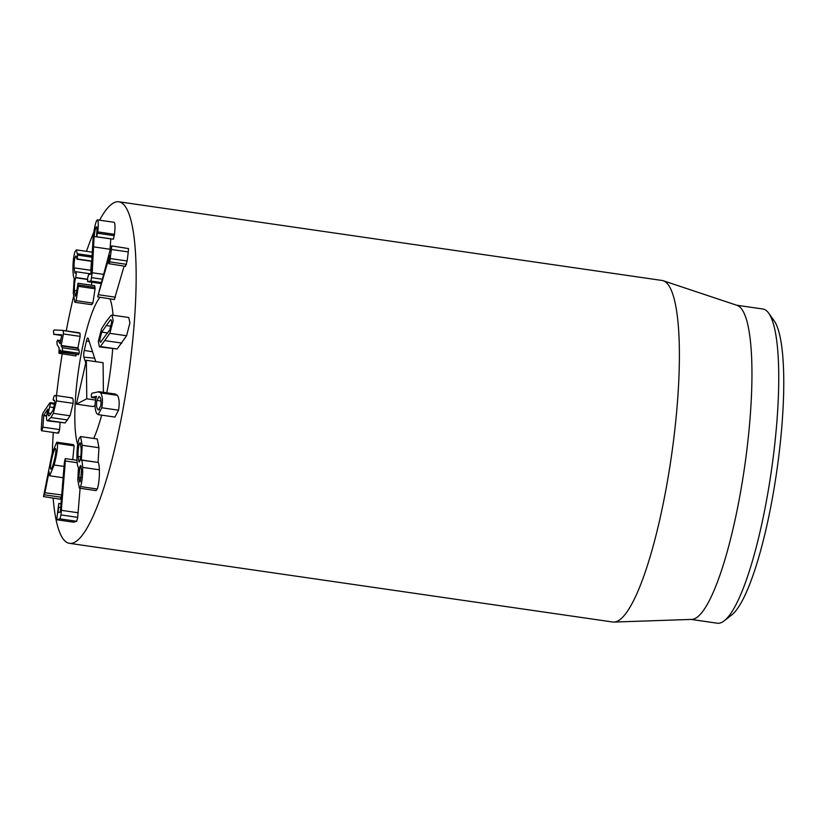 <?xml version="1.0" encoding="UTF-8"?>
<svg xmlns="http://www.w3.org/2000/svg" width="825" height="825" viewBox="0 0 825 825"><rect width="100%" height="100%" fill="white"/><g stroke="black" fill="none" stroke-linecap="round" stroke-linejoin="round"><path stroke-width="1.24" d="M52.604 455.503C54.264 449.522 55.337 447.439 55.811 449.243C56.09 451.77 55.419 456.122 53.79 462.309C52.13 468.249 51.068 470.312 50.593 468.497C50.304 465.981 50.975 461.649 52.604 455.503M55.44 448.542L55.811 449.243M51.573 468.631L50.593 468.497L50.964 469.208M57.379 443.438C57.936 447.284 56.853 454.472 54.13 465.001L49.655 475.778L49.036 471.735L44.932 492.742L43.498 496.567L52.161 453.214L56.739 442.2L57.379 443.438L74.116 445.861L72.724 459.669M64.01 466.434L54.13 465.001M61.71 494.948L44.932 492.742M61.669 495.165L61.194 497.228L44.457 494.804M60.349 499.218L43.498 496.567M61.194 497.228L60.235 498.991M56.739 442.2L73.477 444.623L74.116 445.861M71.167 398.217C72.662 397.031 73.312 398.733 73.136 403.332L56.399 400.909L53.305 413.366L50.892 417.543L47.52 420.863L65.185 422.936L48.448 420.513C46.953 421.575 46.324 420.1 46.551 416.089L47.85 409.128L43.766 415.181L42.91 427.175L41.962 430.32L41.25 429.629L42.106 415.852L42.993 412.933L49.603 403.157L50.397 403.724L48.242 413.088C48.087 415.418 48.458 416.264 49.366 415.614L53.017 410.262L54.749 403.363C54.873 400.878 54.502 399.867 53.635 400.331L53.13 399.382L54.068 396.196L55.316 395.443L72.043 397.867M73.136 403.332L70.043 415.79L65.185 422.936M60.07 422.678L59.637 429.598L58.699 432.743L57.987 432.052M41.962 430.32L41.25 429.629M49.603 403.157L54.656 404.343M48.778 415.841L49.366 415.614M54.048 400.249L53.13 399.382M54.44 395.794C55.925 394.608 56.585 396.309 56.399 400.909M61.163 345.479L62.298 347.768L62.525 350.862L61.493 351.904L60.38 350.037L58.926 353.286L59.122 347.923L57.121 344.551L56.904 341.406L57.925 340.426L60.07 343.654L61.803 334.775L53.914 334.352L53.408 331.176L54.192 329.938L62.401 330.371L63.257 330.825L63.412 333.95L61.163 345.479L77.901 347.903L79.035 350.192L79.262 353.286L78.231 354.327M78.55 354.616L61.493 351.904M76.642 354.338L59.864 352.162M75.91 355.946L58.926 353.286M76.591 354.585L75.653 355.709M60.679 340.56L57.595 340.117L60.627 340.818M53.873 334.352L61.669 335.476L53.584 334.104M62.401 330.371L79.994 333.248L80.149 336.373L63.412 333.95M79.138 332.795L79.994 333.248M80.149 336.373L77.901 347.903M94.545 285.976L95.092 288.771L92.864 303.095L76.127 300.671L74.879 302.27L73.281 293.143L74.229 278.015C73.58 277.726 73.157 275.158 72.971 270.311C72.858 262.195 73.569 255.936 75.106 251.522L76.354 249.872L77.633 255.121L77.199 258.937L75.941 255.946L75.271 256.853C74.384 259.339 73.982 263.01 74.054 267.857L74.941 273.178L75.983 271.724L91.101 273.91M92.864 303.095L91.616 304.693L74.879 302.27M91.771 255.853L77.54 253.791M91.585 261.02L77.199 258.937L76.663 258.142M76.477 257.029L75.271 256.853M91.431 261.288L90.791 270.28L74.054 267.857M90.791 270.28L91.039 273.9M75.714 272.085L76.292 273.498L75.745 277.747C74.755 280.531 74.291 284.769 74.363 290.462L75.281 296.196L76.013 295.226L78.066 283.264L94.793 285.687M87.481 279.448L75.745 277.747M76.993 290.843L74.363 290.462M91.884 282.222L91.42 285.192M77.818 283.552L78.365 286.347L76.127 300.671M95.092 288.771L78.365 286.347M90.956 281.036L87.584 281.603L87.625 278.211L88.523 274.684L91.101 274.075L93.173 236.682C94.566 226.483 95.958 220.883 97.36 219.862L114.097 222.286C115.149 223.08 115.283 227.092 114.489 234.321L97.752 231.887L96.68 236.775L96.669 233.908C97.133 229.267 97.072 226.885 96.484 226.772C95.69 227.287 94.896 230.515 94.091 236.466L92.214 272.735L90.956 281.036L101.104 282.511M97.36 219.862C98.412 220.657 98.546 224.668 97.752 231.887M114.489 234.321L113.396 239.188M110.839 238.827L109.89 250.821M103.362 274.354L92.214 272.735M97.649 296.897L110.56 248.418L111.746 246.159L109.766 261.896L108.776 263.68L109.663 255.43L97.649 296.897L114.5 299.558M128.483 248.583L111.612 245.881L128.483 248.583L128.277 251.934L111.54 249.511M128.277 251.934L127.153 260.978L110.416 258.555M127.153 260.978L125.513 266.104M125.648 266.351L108.776 263.68M124.111 266.124L114.386 299.32M101.042 342.066C100.145 342.561 99.773 341.571 99.938 339.106L101.712 332.114L110.416 319.904C111.313 319.409 111.684 320.399 111.519 322.864L109.746 329.856L100.567 342.2M98.288 341.426L101.609 328.639L106.384 321.296L111.045 315.408L112.045 315.078L113.169 320.543L109.849 333.331L100.413 346.562L99.413 346.892L98.288 341.426M112.045 315.078L128.782 317.501L129.907 322.967L126.576 335.754L109.849 333.331M126.576 335.754L117.15 348.985L100.413 346.562M117.15 348.985L99.413 346.892M80.097 488.287L77.694 517.347L76.715 521.287L73.446 522.173L56.708 519.75L58.781 503.456L58.09 512.645L60.328 512.036L64.381 462.289L65.268 458.597L65.361 461L60.957 514.924L59.977 518.863L56.678 519.75L73.384 522.163M77.179 462.712L65.361 461M65.288 458.597L77.014 460.298L65.309 458.607M77.694 517.347L60.957 514.924M76.715 521.287L59.977 518.863M58.781 503.456L60.998 503.776M59.472 512.263L58.111 512.067L58.09 512.645M81.201 466.517L79.984 466.342L80.664 465.465L81.551 470.302L80.417 481.243L79.757 482.078L78.86 477.283L79.984 466.342M80.726 443.912L79.334 443.706L80.118 442.685L81.139 448.367C81.242 453.832 80.809 458.05 79.829 461L79.066 462L78.045 456.39C77.952 450.832 78.385 446.603 79.334 443.706M80.757 456.792L78.045 456.39M79.179 438.364L80.551 436.549L82.211 445.294L81.335 460.113C81.995 460.329 82.428 462.743 82.634 467.373C82.82 475.282 82.129 481.687 80.572 486.585L79.365 488.183L77.777 479.954L78.499 467.332C77.694 467.146 77.189 464.351 76.962 458.927C76.828 449.965 77.56 443.108 79.179 438.364M80.551 436.549L97.278 438.972L98.948 447.717L82.211 445.294M98.948 447.717L98.072 462.402L81.335 459.979M98.072 462.402L81.335 460.113M98.072 462.536C98.732 462.753 99.155 465.166 99.361 469.796L82.634 467.373M99.361 469.796C99.547 477.706 98.866 484.11 97.298 489.008L80.572 486.585M97.298 489.008L96.102 490.607L79.365 488.183M100.99 401.022L96.927 400.434L99.031 396.454L99.928 397.196C101.083 399.135 101.32 402.084 100.66 406.055L98.515 410.025L97.628 409.313C96.494 407.333 96.257 404.374 96.927 400.434M99.392 409.571L97.628 409.313M98.062 391.751L100.733 392.917C102.589 396.371 102.939 401.321 101.784 407.767L98.206 414.645L96.752 413.5C94.988 410.149 94.617 405.488 95.648 399.527L96.525 396.299L91.482 397.341L91.297 394.567L92.008 393.226L99.021 391.689L115.747 394.113M114.799 394.175L117.47 395.34L100.733 392.917M117.47 395.34C119.316 398.795 119.666 403.745 118.522 410.19L101.784 407.767M118.522 410.19L114.943 417.068L98.206 414.645M95.958 398.135L91.482 397.341M56.512 395.618A172.549 34.402 98.2 0 1 61.586 357.802A172.549 34.402 98.2 0 1 62.195 353.956M66.237 330.897A172.549 34.402 98.2 0 1 73.466 297.072M86.501 251.347A172.549 34.402 98.2 0 1 93.813 232.258M99.608 220.172A172.549 34.402 98.2 0 1 118.883 201.785A172.549 34.402 98.2 0 1 128.195 377.479A172.549 34.402 98.2 0 1 69.413 543.324A172.549 34.402 98.2 0 1 53.14 498.166M52.326 452.605A172.549 34.402 98.2 0 1 53.285 432.455M109.127 379.335A79.375 15.819 98.2 0 1 106.776 392.813A79.375 15.819 98.2 0 0 112.685 348.81A79.375 15.819 98.2 0 1 109.127 379.335M101.661 415.15A79.375 15.819 98.2 0 1 93.699 438.457A79.375 15.819 98.2 0 0 101.661 415.15M77.736 444.541A79.375 15.819 98.2 0 1 78.818 368.063A79.375 15.819 98.2 0 1 99.887 297.443A79.375 15.819 98.2 0 0 78.818 368.063A79.375 15.819 98.2 0 0 77.736 444.541M109.952 298.897A79.375 15.819 98.2 0 1 113.046 315.222A79.375 15.819 98.2 0 0 110.55 300.517A79.375 15.819 98.2 0 0 109.952 298.897M724.175 620.854L731.558 615.099A151.841 30.277 -81.8 0 0 776.738 471.415A151.841 30.277 -81.8 0 0 774.18 320.832L768.735 313.211A158.751 31.649 98.2 0 1 770.045 479.686A158.751 31.649 98.2 0 1 724.175 620.854A158.751 31.649 98.2 0 1 717.327 623.215L691.113 619.42M736.622 305.209L762.836 309.004A158.751 31.649 98.2 0 1 768.735 313.211M663.321 280.758L737.168 305.384A158.751 31.649 98.2 0 1 743.263 475.808A158.751 31.649 98.2 0 1 691.69 619.4L613.882 622.071A172.549 34.402 -81.8 0 0 669.952 465.991A172.549 34.402 -81.8 0 0 663.321 280.758A172.549 34.402 -81.8 0 0 662.114 280.469L118.883 201.785M69.413 543.324L612.645 621.998A172.549 34.402 -81.8 0 0 613.882 622.071M95.081 405.549L93.112 406.56L76.385 404.137L86.769 398.784L86.357 360.288L76.385 404.137M95.556 400.063L86.769 398.784M103.403 392.318L103.094 362.711L86.357 360.288M85.769 362.897L83.892 357.163A5.177 1.031 98.2 0 1 84.294 350.419L86.429 341.024A5.177 1.031 98.2 0 1 87.852 337.951A5.177 1.031 98.2 0 1 88.172 338.374L95.793 361.659M70.043 415.79L53.305 413.366M67.629 419.966L50.892 417.543M46.592 415.594L43.766 415.181M46.561 416.068L43.622 415.645M59.637 429.598L42.91 427.175M54.017 407.571L49.613 406.931M51.098 413.5L48.242 413.088M54.378 400.434L53.635 400.331M77.921 348.336L61.194 345.912M79.035 350.192L62.298 347.768M79.262 353.286L62.525 350.862M91.73 257.163L77.633 255.121M87.502 279.221L75.828 277.53M95.112 287.378L78.375 284.955M100.825 283.511L87.605 281.603L100.825 283.522M114.324 235.661L97.587 233.238M113.427 239.198L96.69 236.775L113.417 239.198M110.828 238.889L94.091 236.466M109.952 249.243L93.215 246.819M102.032 279.159L91.812 277.685M126.503 264.32L109.766 261.896M115.49 297.206L98.753 294.783M107.797 332.991L101.712 332.114M111.014 326.215L106.105 325.504M121.822 343.076L105.084 340.653M78.128 512.758L61.39 510.335M60.699 507.55L58.719 507.262M81.211 477.623L78.86 477.283M86.429 341.024L89.183 341.478M84.294 350.419L92.565 351.78M83.892 357.163L94.658 358.184M49.655 475.778L63.092 477.727M41.467 430.743L58.204 433.166M50.181 402.621L54.749 403.291M53.408 400.373L54.44 400.517M62.679 330.382L79.406 332.805M76.354 249.872L91.915 252.13M76.983 259.205L91.575 261.308M91.781 397.557L95.948 398.166"/></g></svg>
